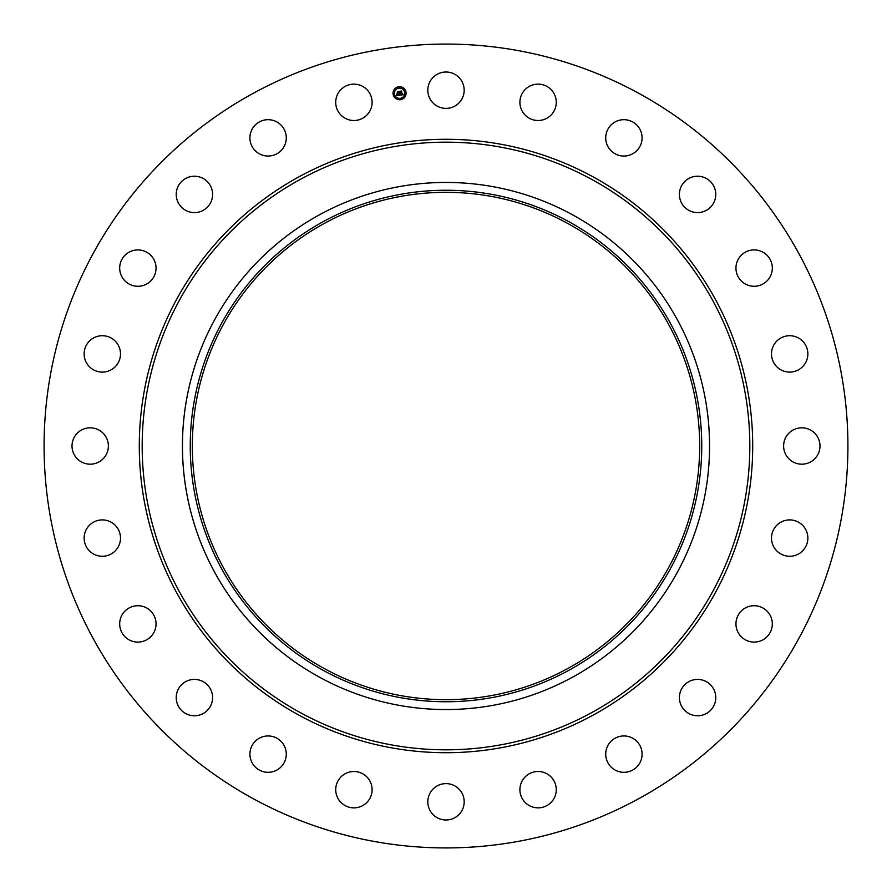 <?xml version="1.0" encoding="UTF-8"?>
<svg xmlns="http://www.w3.org/2000/svg" width="892" height="892" viewBox="0 0 892 892"><rect width="100%" height="100%" fill="white"/><g stroke="black" fill="none" stroke-linecap="round" stroke-linejoin="round"><path stroke-width="1.34" d="M430.044 81.473A18.186 18.186 0 0 1 454.719 74.237A18.186 18.186 0 0 1 461.956 98.912A18.186 18.186 0 0 1 437.281 106.159A18.186 18.186 0 0 1 430.044 81.473M253.306 798.719A401.924 401.924 0 0 1 93.281 253.306A401.924 401.924 0 0 1 638.694 93.281A401.924 401.924 0 0 1 798.719 638.694A401.924 401.924 0 0 1 253.306 798.719M367.069 802.231A18.186 18.186 0 0 1 341.357 802.845A18.186 18.186 0 0 1 340.755 777.133A18.186 18.186 0 0 1 366.467 776.519A18.186 18.186 0 0 1 367.069 802.231M614.443 122.338A18.186 18.186 0 0 1 639.43 128.403A18.186 18.186 0 0 1 633.365 153.391A18.186 18.186 0 0 1 608.366 147.325A18.186 18.186 0 0 1 614.443 122.338M277.557 769.662A18.186 18.186 0 0 1 252.57 763.597A18.186 18.186 0 0 1 258.635 738.609A18.186 18.186 0 0 1 283.634 744.675A18.186 18.186 0 0 1 277.557 769.662M692.471 176.962A18.186 18.186 0 0 1 715.038 189.294A18.186 18.186 0 0 1 702.706 211.861A18.186 18.186 0 0 1 680.139 199.529A18.186 18.186 0 0 1 692.471 176.962M199.529 715.038A18.186 18.186 0 0 1 176.962 702.706A18.186 18.186 0 0 1 189.294 680.139A18.186 18.186 0 0 1 211.861 692.471A18.186 18.186 0 0 1 199.529 715.038M753.707 249.916A18.186 18.186 0 0 1 772.316 267.667A18.186 18.186 0 0 1 754.565 286.276A18.186 18.186 0 0 1 735.956 268.525A18.186 18.186 0 0 1 753.707 249.916M138.293 642.084A18.186 18.186 0 0 1 119.684 624.333A18.186 18.186 0 0 1 137.435 605.724A18.186 18.186 0 0 1 156.044 623.475A18.186 18.186 0 0 1 138.293 642.084M793.969 336.239A18.186 18.186 0 0 1 807.349 358.205A18.186 18.186 0 0 1 785.395 371.585A18.186 18.186 0 0 1 772.004 349.619A18.186 18.186 0 0 1 793.969 336.239M98.031 555.761A18.186 18.186 0 0 1 84.651 533.795A18.186 18.186 0 0 1 106.605 520.415A18.186 18.186 0 0 1 119.996 542.381A18.186 18.186 0 0 1 98.031 555.761M810.527 430.044A18.186 18.186 0 0 1 817.763 454.719A18.186 18.186 0 0 1 793.088 461.956A18.186 18.186 0 0 1 785.841 437.281A18.186 18.186 0 0 1 810.527 430.044M81.473 461.956A18.186 18.186 0 0 1 74.237 437.281A18.186 18.186 0 0 1 98.912 430.044A18.186 18.186 0 0 1 106.159 454.719A18.186 18.186 0 0 1 81.473 461.956M802.231 524.931A18.186 18.186 0 0 1 802.845 550.643A18.186 18.186 0 0 1 777.133 551.245A18.186 18.186 0 0 1 776.519 525.533A18.186 18.186 0 0 1 802.231 524.931M89.769 367.069A18.186 18.186 0 0 1 89.155 341.357A18.186 18.186 0 0 1 114.867 340.755A18.186 18.186 0 0 1 115.481 366.467A18.186 18.186 0 0 1 89.769 367.069M769.662 614.443A18.186 18.186 0 0 1 763.597 639.43A18.186 18.186 0 0 1 738.609 633.365A18.186 18.186 0 0 1 744.675 608.366A18.186 18.186 0 0 1 769.662 614.443M122.338 277.557A18.186 18.186 0 0 1 128.403 252.57A18.186 18.186 0 0 1 153.391 258.635A18.186 18.186 0 0 1 147.325 283.634A18.186 18.186 0 0 1 122.338 277.557M715.038 692.471A18.186 18.186 0 0 1 702.706 715.038A18.186 18.186 0 0 1 680.139 702.706A18.186 18.186 0 0 1 692.471 680.139A18.186 18.186 0 0 1 715.038 692.471M176.962 199.529A18.186 18.186 0 0 1 189.294 176.962A18.186 18.186 0 0 1 211.861 189.294A18.186 18.186 0 0 1 199.529 211.861A18.186 18.186 0 0 1 176.962 199.529M642.084 753.707A18.186 18.186 0 0 1 624.333 772.316A18.186 18.186 0 0 1 605.724 754.565A18.186 18.186 0 0 1 623.475 735.956A18.186 18.186 0 0 1 642.084 753.707M249.916 138.293A18.186 18.186 0 0 1 267.667 119.684A18.186 18.186 0 0 1 286.276 137.435A18.186 18.186 0 0 1 268.525 156.044A18.186 18.186 0 0 1 249.916 138.293M555.761 793.969A18.186 18.186 0 0 1 533.795 807.349A18.186 18.186 0 0 1 520.415 785.395A18.186 18.186 0 0 1 542.381 772.004A18.186 18.186 0 0 1 555.761 793.969M336.239 98.031A18.186 18.186 0 0 1 358.205 84.651A18.186 18.186 0 0 1 371.585 106.605A18.186 18.186 0 0 1 349.619 119.996A18.186 18.186 0 0 1 336.239 98.031M461.956 810.527A18.186 18.186 0 0 1 437.281 817.763A18.186 18.186 0 0 1 430.044 793.088A18.186 18.186 0 0 1 454.719 785.841A18.186 18.186 0 0 1 461.956 810.527M524.931 89.769A18.186 18.186 0 0 1 550.643 89.155A18.186 18.186 0 0 1 551.245 114.867A18.186 18.186 0 0 1 525.533 115.481A18.186 18.186 0 0 1 524.931 89.769M567.613 223.379A253.674 253.674 0 0 1 668.621 567.613A253.674 253.674 0 0 1 324.387 668.621A253.674 253.674 0 0 1 223.379 324.387A253.674 253.674 0 0 1 567.613 223.379M323.383 221.562A255.748 255.748 0 0 0 221.562 568.617A255.748 255.748 0 0 0 568.617 670.438A255.748 255.748 0 0 0 670.438 323.383A255.748 255.748 0 0 0 323.383 221.562M572.352 677.296A263.564 263.564 0 0 1 214.704 319.648A263.564 263.564 0 0 1 572.352 214.704A263.564 263.564 0 0 1 677.296 572.352A263.564 263.564 0 0 1 182.436 446A263.564 263.564 0 0 1 572.352 214.704A263.564 263.564 0 0 1 572.352 677.296M406.027 92.389A6.523 6.523 0 0 1 400.408 99.703A6.523 6.523 0 0 1 393.093 94.095A6.523 6.523 0 0 1 398.702 86.769A6.523 6.523 0 0 1 406.027 92.389M394.465 93.905A5.14 5.14 0 0 1 398.891 88.141A5.14 5.14 0 0 1 404.656 92.567A5.14 5.14 0 0 1 400.229 98.332A5.14 5.14 0 0 1 394.465 93.905M399.806 95.176L400.107 94.262L401.177 94.742L400.441 91.408L401.723 91.229L401.746 94.429L402.515 93.805L401.768 94.641L402.671 93.883L403.195 94.697L399.806 95.176M399.605 95.02L399.984 94.162L399.605 95.02M400.352 94.541L400.954 94.53L400.062 91.218L401.512 91.029L400.229 91.274L401.054 94.597L400.352 94.541M399.549 95.21L396.617 95.6L396.973 94.686L398.568 95.098L398.401 93.771L398.378 94.965L397.208 94.886L398.3 94.898L398.155 93.805L397.341 94.407L397.185 93.214L398.367 93.537L397.765 91.798L399.159 91.608L399.549 95.21M396.382 95.455L396.773 94.519L396.382 95.455M397.118 94.329L396.962 93.114L397.118 94.329M397.52 93.415L398.088 93.337L397.353 91.575L398.992 91.363L397.52 91.631L398.178 93.404L397.52 93.415M399.928 99.068L400.709 98.967L399.928 99.068M393.383 94.05L394.164 93.95L393.383 94.05M395.613 97.919L396.405 97.819L395.613 97.919M398.401 87.505L399.192 87.405L398.401 87.505M394.543 89.746L395.323 89.635L394.543 89.746M405.726 92.422L404.946 92.534L405.726 92.422M404.578 96.737L403.797 96.838L404.578 96.737M403.496 88.564L402.716 88.665L403.496 88.564M591.664 179.37A303.826 303.826 0 0 1 712.63 591.664A303.826 303.826 0 0 1 300.336 712.63A303.826 303.826 0 0 1 179.37 300.336A303.826 303.826 0 0 1 591.664 179.37M593.046 176.839A306.703 306.703 0 0 1 715.161 593.046A306.703 306.703 0 0 1 298.954 715.161A306.703 306.703 0 0 1 176.839 298.954A306.703 306.703 0 0 1 593.046 176.839"/></g></svg>
